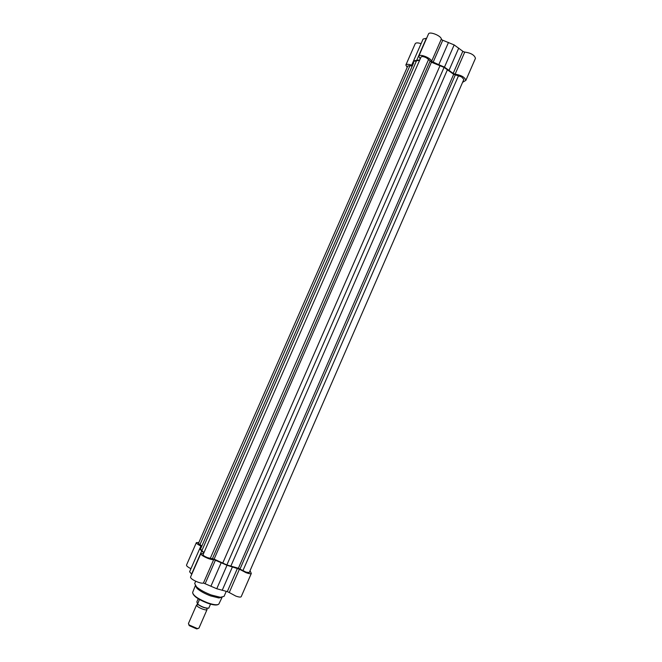 <?xml version="1.0" encoding="UTF-8"?>
<svg xmlns="http://www.w3.org/2000/svg" width="662" height="662" viewBox="0 0 662 662"><rect width="100%" height="100%" fill="white"/><g stroke="black" fill="none" stroke-linecap="round" stroke-linejoin="round"><path stroke-width="0.99" d="M428.571 59.489L431.425 62.228L444.078 67.383L453.677 74.301L461.546 76.883L463.855 79.423L249.226 572.572L245.933 572.092L238.378 568.253L226.867 564.943L214.107 559.133L207.595 557.694C204.674 556.494 203.16 555.501 203.035 554.706L421.024 57.031C421.835 56.22 423.63 56.477 426.402 57.809L428.571 59.489L210.268 558.397M199.883 544.834L409.952 65.67L407.8 65.985L198.443 543.419L201.852 546.018M409.952 65.67L412.178 66.134M413.717 62.642L200.9 548.227M414.453 61.343L416.53 60.747L201.877 550.627L200.66 549.146M201.877 550.627L203.937 552.638M416.53 60.747L419.584 60.308M444.078 67.383L226.867 564.943M420.221 58.86L418.765 56.187L428.496 33.977C429.381 30.998 441.546 35.913 441.297 39.157L442.117 39.985L454.165 44.917L463.317 51.653L464.749 52.066C470.988 52.985 474.555 55.078 475.448 58.347L465.866 80.359L462.581 82.345M418.765 56.187C419.567 53.39 431.74 58.339 431.574 61.392L438.782 64.677L448.488 42.442M465.866 80.359C464.906 77.255 461.323 75.187 455.117 74.169L453.18 73.399L462.812 51.305M407.171 67.425L405.864 65.008L415.223 43.667C415.943 42.625 417.887 42.625 421.073 43.684M419.749 59.928L413.551 60.854L423.101 39.058L426.634 38.231M438.782 64.677L444.459 67.152L453.18 73.399M413.551 60.854L412.798 64.711M405.864 65.008C406.551 64.04 408.487 64.09 411.681 65.174L412.517 65.356M444.459 67.152L454.165 44.917M250.029 570.727L251.32 573.441C250.84 574.028 249.053 573.772 245.966 572.663L239.421 569.196L229.251 592.531L235.78 596.065C238.883 597.149 240.687 597.356 241.208 596.677L251.32 573.441M239.421 569.196L227.016 565.257L213.71 559.531C212.833 559.853 211.004 559.506 208.216 558.496C203.466 556.543 201 554.93 200.801 553.647L203.54 553.556M227.016 565.257L216.764 588.75L203.441 583.015C202.531 583.412 200.669 583.123 197.872 582.13C193.114 580.185 190.664 578.514 190.524 577.098L200.801 553.647M226.23 591.389L224.062 596.363L220.396 597.289L211.352 595.022C204.881 592.556 199.932 589.834 196.49 586.846L194.678 583.528L195.687 581.219M222.068 597.298L218.824 597.96L210.59 595.908C204.699 593.665 200.197 591.183 197.069 588.46L195.348 585.63L192.634 592.457C193.039 595.469 197.996 598.911 207.512 602.776C213.884 604.96 217.682 605.349 218.907 603.934L218.94 603.852M237.468 568.286L227.298 591.613L229.251 592.531M227.298 591.613L216.764 588.75M191.757 574.285L189.597 571.769L199.676 548.773L201.463 546.911M190.946 568.708C187.876 567.152 186.403 565.944 186.51 565.091L196.374 542.6L198.84 542.517M201.637 546.506L200.892 546.067C197.814 544.528 196.308 543.37 196.374 542.6M199.676 548.773L201.72 550.958L191.583 574.086M203.83 552.878L201.72 550.958M206.809 608.585L207.098 609.47C206.685 611.2 197.011 607.327 196.597 605.267L197.897 604.489M196.597 604.878L188.438 623.538L189.15 624.969L197.417 628.577L198.948 628.13L207.098 609.47M197.979 628.577L196.672 628.892L189.423 625.722L188.786 624.829M199.469 599.482L197.599 604.075C201.869 606.988 205.592 608.337 208.778 608.13L208.638 608.171C205.543 608.494 201.836 607.162 197.516 604.174L197.599 604.075M210.533 604.116L208.778 608.13M208.803 603.595L199.742 599.64M208.745 608.196C205.477 608.477 201.728 607.137 197.516 604.174L196.862 601.824L198.211 598.738M429.969 61.359L212.469 558.562M431.425 62.228L214.107 559.133M440.073 65.538L222.697 563.188M447.504 69.568L230.806 566.233M453.677 74.301L238.378 568.253M455.249 75.071L240.041 568.931M458.509 75.749L242.929 570.661M431.574 61.392L441.297 39.157M449.059 70.263L458.733 48.086M455.117 74.169L464.749 52.066M433.031 62.468L442.746 40.258M416.754 60.209L426.353 38.288M411.681 65.174L413.46 61.111M207.256 603.065L195.828 597.116M192.667 592.374L192.634 592.457C192.99 595.825 197.88 599.367 207.314 603.082C213.611 605.308 217.475 605.589 218.907 603.934L222.084 597.298M213.71 559.531L203.441 583.015M217.74 604.654C215.944 605.407 212.469 604.886 207.314 603.09M200.892 546.067L199.767 548.624M232.412 566.929L222.192 590.338M221.191 562.708L210.93 586.193M215.481 560.027L205.22 583.487M197.069 588.46L196.49 586.846M218.824 597.96L220.396 597.289M196.672 628.892L197.417 628.577M189.423 625.722L189.15 624.969"/></g></svg>
